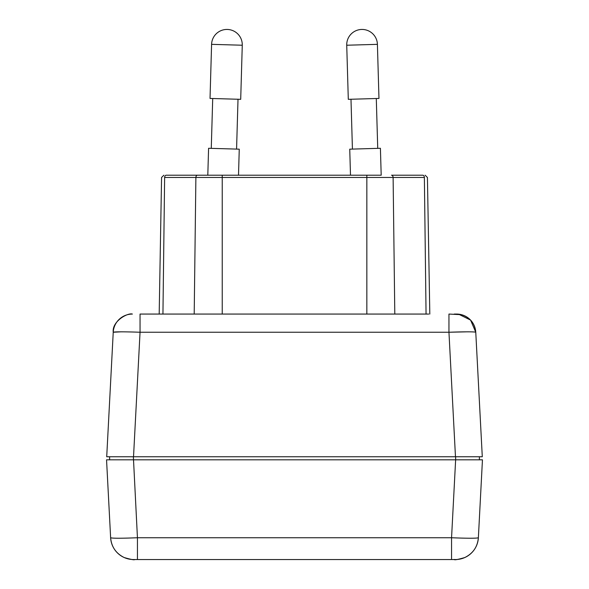 <?xml version="1.0" encoding="UTF-8"?>
<svg xmlns="http://www.w3.org/2000/svg" width="589" height="589" viewBox="0 0 589 589"><rect width="100%" height="100%" fill="white"/><g stroke="black" fill="none" stroke-linecap="round" stroke-linejoin="round"><path stroke-width="0.88" d="M451.557 559.55L454.266 559.55C454.59 560.146 458.095 559.484 464.758 557.555C473.011 553.483 477.554 546.879 478.371 537.742A23.015 23.015 0 0 1 455.385 559.55A23.015 23.015 0 0 0 478.371 537.742C476.751 538.398 467.813 538.398 451.557 537.742L451.557 559.55L134.741 559.55L294.434 559.55M133.615 559.55A23.015 23.015 0 0 1 110.629 537.742L106.55 459.818L455.636 459.818L451.557 537.742L137.443 537.742C121.187 538.398 112.249 538.398 110.629 537.742A23.015 23.015 0 0 0 133.615 559.55L135.448 559.55M294.463 537.742L137.443 537.742L137.443 559.55M455.636 456.755L455.636 459.818L482.45 459.818L478.371 537.742C477.561 546.806 473.085 553.38 464.92 557.481C454.708 560.743 455.996 559.175 453.552 559.55M467.394 331.821L448.951 332.24C465.214 331.688 474.152 331.688 475.765 332.24L482.288 456.755L106.712 456.755L113.235 332.24C114.848 331.688 123.786 331.688 140.049 332.24L140.049 314.062L428.748 314.062M121.106 331.821L113.235 332.24A19.179 19.179 0 0 1 132.385 314.062L130.964 314.114M482.288 456.755L475.765 332.24A19.179 19.179 0 0 0 456.615 314.062L454.237 314.062M113.235 332.24C111.888 321.167 127.923 312.56 132.363 314.062L132.385 314.062A19.179 19.179 0 0 0 131.48 314.084M222.156 175.205L166.253 175.205C163.101 175.205 163.101 175.205 166.253 175.205L366.763 175.205M426.061 314.062L424.374 177.473C428.424 177.473 428.424 177.473 424.374 177.473A2.304 1.627 90 0 0 422.747 175.205L391.486 175.205L422.747 175.205C425.899 175.205 425.899 175.205 422.747 175.205A2.304 1.627 -90 0 1 423.145 175.279M222.237 314.062L222.237 175.205L207.807 175.205L208.587 148.281L239.259 149.172L238.508 175.205M350.492 175.205L381.193 175.205L380.413 148.281L349.741 149.172L350.492 175.205M352.428 149.091L350.985 99.246M376.29 98.518L377.733 148.362M348.298 99.327L378.97 98.437L377.409 44.344L346.73 45.228L348.298 99.327M346.73 45.228A15.343 15.343 88.3 0 1 361.624 29.45A15.343 15.343 88.3 0 1 377.409 44.344M238.015 99.246L236.572 149.091M211.267 148.362L212.71 98.518M210.03 98.437L240.702 99.327L242.27 45.228L211.591 44.344L210.03 98.437M211.591 44.344A15.343 15.343 -88.3 0 1 227.376 29.45A15.343 15.343 -88.3 0 1 242.27 45.228M479.38 459.818L479.38 456.755M109.62 459.818L109.62 456.755L109.62 459.818M133.526 456.755L140.049 332.24L448.951 332.24L448.951 314.062L461.518 314.703C470.066 317.486 474.815 323.332 475.765 332.24L470.582 320.099L458.595 314.165M448.951 332.24L455.474 456.755M394.799 314.062L393.113 177.473L424.374 177.473M366.844 314.062L366.844 177.473L393.113 177.473A2.304 1.627 90 0 0 391.486 175.205M194.201 314.062L195.887 177.473L366.844 177.473L366.844 175.205M162.939 314.062L164.625 177.473L195.887 177.473A2.304 1.627 90 0 1 197.514 175.205M164.625 177.473C160.576 177.473 160.576 177.473 164.625 177.473A2.304 1.627 90 0 1 166.253 175.205M137.443 537.742L133.364 456.755M110.629 537.742C111.446 546.879 115.989 553.483 124.242 557.555C130.905 559.484 134.41 560.146 134.748 559.55M130.25 314.18L129.359 314.305M425.125 175.205L427.43 177.473L429.815 314.062M163.875 175.205L161.57 177.473L159.185 314.062"/></g></svg>
